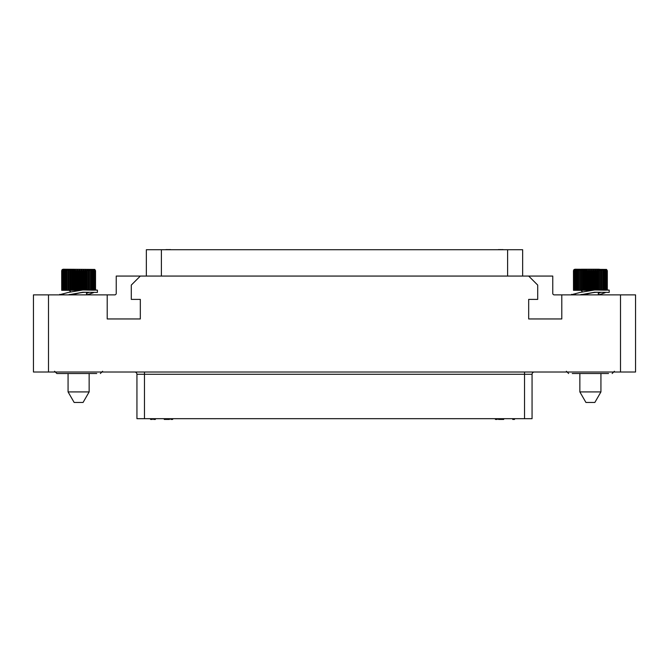 <?xml version="1.0" encoding="UTF-8"?>
<svg xmlns="http://www.w3.org/2000/svg" width="669" height="669" viewBox="0 0 669 669"><rect width="100%" height="100%" fill="white"/><g stroke="black" fill="none" stroke-linecap="round" stroke-linejoin="round"><path stroke-width="1" d="M146.344 276.063L146.344 249.721L522.656 249.721L522.656 276.063M528.677 276.063L552.761 276.063L552.761 293.365A1.505 1.505 0 0 0 554.266 294.878L635.55 294.878L635.55 372.023L33.45 372.023L33.45 294.878L107.207 294.878L107.207 318.954L140.323 318.954L140.323 299.386L131.291 299.386L131.291 285.086L140.323 276.063L528.677 276.063L537.709 285.086L537.709 299.386L528.677 299.386L528.677 318.954L561.793 318.954L561.793 294.878M107.207 294.878L114.733 294.878A1.505 1.505 0 0 0 116.239 293.365L116.239 276.063L140.323 276.063M60.461 373.519L59.767 373.519M66.959 373.519L65.462 373.519M54.599 371.262L56.857 373.528L96.754 373.519M72.612 294.878L73.531 294.494C79.118 292.788 83.742 292.069 87.405 292.336M95.533 289.978L97.423 290.129L97.423 292.403L82.847 292.244L68.271 294.878M97.423 290.129L82.847 289.978L68.539 292.378L60.611 294.494M63.781 294.017L62.309 293.992M87.054 294.878L93.434 292.688M88.76 292.437L86.51 293.382M61.707 290.313L61.682 270.744L61.707 290.313L76.734 290.313M94.772 290.003L95.533 290.012L95.533 270.744L94.772 269.431L63.179 269.239L62.092 269.699L61.682 270.744M94.772 269.431L95.508 270.744L95.508 290.053L94.597 290.045M95.508 270.744L94.597 269.431L95.232 270.744L95.232 290.112L94.178 290.078M95.232 270.744L94.178 269.431L94.697 270.744L94.697 290.154L93.509 290.112M94.697 270.744L93.509 269.431L93.911 290.187L92.606 290.12M61.707 270.744L62.535 269.431L61.857 270.744L62.869 269.431L62.309 270.744L63.455 269.431L63.011 270.744L64.283 269.431L63.965 270.744L65.336 269.431L65.144 270.744L66.599 269.431L66.54 270.744L68.046 269.431L68.121 270.744L69.66 269.431L69.869 270.744L71.424 269.431L71.759 270.744L73.289 269.431L73.757 270.744L75.246 269.431L75.823 270.744L76.442 270.744L77.253 269.431L77.939 270.744L78.566 270.744L79.285 269.431L80.071 270.744L80.69 270.744L81.3 269.431L82.17 270.744L82.78 270.744L83.282 269.431L84.219 270.744L84.804 270.744L85.18 269.431L86.176 270.744L86.727 270.744L86.978 269.431L88.015 270.744L88.525 270.744L88.651 269.431L89.705 270.744L90.164 270.744L90.156 269.431L91.628 270.744L91.486 269.431L92.882 270.744L92.882 290.187L91.486 290.112M91.628 270.744L91.628 290.17L90.156 290.078M90.164 270.744L90.164 290.12L84.219 289.986L84.219 270.744M77.253 269.431L77.253 290.254M77.939 270.744L77.939 290.187M76.442 270.744L76.442 290.313M75.823 270.744L75.823 290.313M75.246 269.431L75.246 290.313M74.351 270.744L74.351 290.313M73.757 270.744L73.757 290.313M73.289 269.431L73.289 290.313M72.336 270.744L72.336 290.313M71.759 270.744L71.759 290.313M71.424 269.431L71.424 290.313M70.412 270.744L70.412 290.313M69.869 270.744L69.869 290.313M69.66 269.431L69.66 290.313M68.623 270.744L68.623 290.313M68.121 270.744L68.121 290.313M68.046 269.431L68.046 290.313M66.984 270.744L66.984 290.313M66.54 270.744L66.54 290.313M65.529 270.744L65.529 290.313M65.144 270.744L65.144 290.313M64.283 270.744L64.283 290.313M63.965 270.744L63.965 290.313M63.271 270.744L63.271 290.313M63.011 270.744L63.011 290.313M62.493 270.744L62.493 290.313M62.309 270.744L62.309 290.313M61.966 270.744L61.966 290.313M61.857 270.744L61.857 290.313M95.45 270.744L95.45 290.07M95.107 270.744L95.107 290.12M94.496 270.744L94.496 290.17M92.882 270.744L92.606 269.431L93.635 270.744L93.635 290.187M92.539 270.744L92.539 290.187M91.218 270.744L91.218 290.154M89.705 270.744L89.705 290.112M88.651 269.431L88.651 290.045M88.525 270.744L88.525 290.07M88.015 270.744L88.015 290.053M86.978 269.431L86.978 290.003M86.727 270.744L86.727 290.012M86.176 270.744L86.176 290.003M85.18 269.431L85.18 289.986M84.804 270.744L84.804 289.986M83.282 269.431L83.282 289.978M82.78 270.744L82.78 289.986M82.17 270.744L82.17 289.986M81.3 269.431L81.3 290.003M80.69 270.744L80.69 290.02M80.071 270.744L80.071 290.045M79.285 269.431L79.285 290.087M78.566 270.744L78.566 290.137M89.144 373.519L89.144 391.917L68.071 391.917L68.071 373.519M68.071 391.917L74.15 402.454L83.065 402.454L89.144 391.917M134.678 372.023A2.258 2.258 0 0 1 136.936 374.272L136.936 418.677L136.936 374.272A2.258 2.258 0 0 0 134.678 372.023M534.322 372.023A2.258 2.258 90 0 0 532.064 374.272L136.936 374.272M532.064 418.677L532.064 374.272L532.064 418.677L136.936 418.677M514.528 418.677L514.528 419.43L512.722 419.43L512.722 418.677M513.625 418.677L513.625 419.43M152.365 418.677L152.365 419.43L150.558 419.43L150.558 418.677M151.462 418.677L151.462 419.43M155.375 418.677L155.375 419.43L153.569 419.43L153.569 418.677M154.472 418.677L154.472 419.43M497.218 418.677L497.218 419.43L495.411 419.43L495.411 418.677M496.314 418.677L496.314 419.43M498.422 418.677L498.422 419.43L498.572 418.677M498.723 418.677L498.572 419.43M499.325 418.677L499.325 419.43L498.723 419.43M499.927 418.677L499.927 419.43L499.325 419.43M500.981 418.677L500.981 419.43L499.927 419.43M501.583 418.677L501.583 419.43L500.981 419.43M502.486 418.677L502.486 419.43L501.583 419.43M503.088 418.677L503.088 419.43L502.486 419.43M503.69 418.677L503.69 419.43L503.088 419.43M503.841 418.677L503.69 419.43M164.256 418.677L164.256 419.43L164.407 418.677M164.557 418.677L164.407 419.43M165.159 418.677L165.159 419.43L164.557 419.43M165.761 418.677L165.761 419.43L165.159 419.43M166.815 418.677L166.815 419.43L165.761 419.43M167.417 418.677L167.417 419.43L166.815 419.43M168.32 418.677L168.32 419.43L167.417 419.43M168.923 418.677L168.923 419.43L168.32 419.43M169.525 418.677L169.525 419.43L168.923 419.43M169.675 418.677L169.525 419.43M172.686 418.677L172.686 419.43L170.879 419.43L170.879 418.677M171.782 418.677L171.782 419.43M572.246 373.519L608.539 373.519M603.538 373.519L607.41 373.519M602.041 373.519L600.929 373.519L600.929 391.917L579.856 391.917L579.856 373.519L578.744 373.519M584.397 294.878L585.316 294.494C590.903 292.788 595.527 292.069 599.19 292.336M607.318 289.978L609.208 290.129L609.208 292.403L594.632 292.244L580.056 294.878M609.208 290.129L594.632 289.978L580.324 292.378L572.396 294.494M575.566 294.017L574.094 293.992M598.839 294.878L605.219 292.688M600.545 292.437L598.295 293.382M573.492 290.313L573.467 270.744L573.492 290.313L588.519 290.313M606.557 290.003L607.318 290.012L607.318 270.744L606.557 269.431L574.964 269.239L573.877 269.699L573.467 270.744M606.557 269.431L607.293 270.744L607.293 290.053L606.382 290.045M607.293 270.744L606.382 269.431L607.017 270.744L607.017 290.112L605.963 290.078M607.017 270.744L605.963 269.431L606.482 270.744L606.482 290.154L605.294 290.112M606.482 270.744L605.294 269.431L605.696 290.187L604.391 290.12M573.492 270.744L574.32 269.431L573.642 270.744L574.654 269.431L574.094 270.744L575.24 269.431L574.796 270.744L576.068 269.431L575.75 270.744L577.121 269.431L576.929 270.744L578.384 269.431L578.325 270.744L579.831 269.431L579.906 270.744L581.445 269.431L581.654 270.744L583.209 269.431L583.544 270.744L585.074 269.431L585.542 270.744L587.031 269.431L587.608 270.744L588.227 270.744L589.038 269.431L589.724 270.744L590.351 270.744L591.07 269.431L591.856 270.744L592.475 270.744L593.085 269.431L593.955 270.744L594.565 270.744L595.067 269.431L596.004 270.744L596.589 270.744L596.965 269.431L597.961 270.744L598.512 270.744L598.763 269.431L599.8 270.744L600.31 270.744L600.436 269.431L601.49 270.744L601.949 270.744L601.941 269.431L603.413 270.744L603.271 269.431L604.667 270.744L604.667 290.187L603.271 290.112M603.413 270.744L603.413 290.17L601.941 290.078M601.949 270.744L601.949 290.12L596.004 289.986L596.004 270.744M589.038 269.431L589.038 290.254M589.724 270.744L589.724 290.187M588.227 270.744L588.227 290.313M587.608 270.744L587.608 290.313M587.031 269.431L587.031 290.313M586.136 270.744L586.136 290.313M585.542 270.744L585.542 290.313M585.074 269.431L585.074 290.313M584.121 270.744L584.121 290.313M583.544 270.744L583.544 290.313M583.209 269.431L583.209 290.313M582.197 270.744L582.197 290.313M581.654 270.744L581.654 290.313M581.445 269.431L581.445 290.313M580.408 270.744L580.408 290.313M579.906 270.744L579.906 290.313M579.831 269.431L579.831 290.313M578.769 270.744L578.769 290.313M578.325 270.744L578.325 290.313M577.314 270.744L577.314 290.313M576.929 270.744L576.929 290.313M576.068 270.744L576.068 290.313M575.75 270.744L575.75 290.313M575.056 270.744L575.056 290.313M574.796 270.744L574.796 290.313M574.278 270.744L574.278 290.313M574.094 270.744L574.094 290.313M573.751 270.744L573.751 290.313M573.642 270.744L573.642 290.313M607.235 270.744L607.235 290.07M606.892 270.744L606.892 290.12M606.281 270.744L606.281 290.17M604.667 270.744L604.391 269.431L605.42 270.744L605.42 290.187M604.324 270.744L604.324 290.187M603.003 270.744L603.003 290.154M601.49 270.744L601.49 290.112M600.436 269.431L600.436 290.045M600.31 270.744L600.31 290.07M599.8 270.744L599.8 290.053M598.763 269.431L598.763 290.003M598.512 270.744L598.512 290.012M597.961 270.744L597.961 290.003M596.965 269.431L596.965 289.986M596.589 270.744L596.589 289.986M595.067 269.431L595.067 289.978M594.565 270.744L594.565 289.986M593.955 270.744L593.955 289.986M593.085 269.431L593.085 290.003M592.475 270.744L592.475 290.02M591.856 270.744L591.856 290.045M591.07 269.431L591.07 290.087M590.351 270.744L590.351 290.137M599.349 269.239L581.436 269.239M579.856 391.917L585.935 402.454L594.85 402.454L600.929 391.917M504.443 249.721L506.249 249.721M169.901 249.721L170.503 249.57M169.299 249.721L169.901 249.57M168.245 249.721L169.299 249.57M167.643 249.721L168.245 249.57M166.74 249.721L167.643 249.57M166.138 249.721L166.74 249.57M165.536 249.721L166.138 249.57M515.205 249.721L517.012 249.721M152.064 249.721L153.87 249.721M502.335 249.721L502.937 249.57M501.733 249.721L502.335 249.57M500.68 249.721L501.733 249.57M500.078 249.721L500.68 249.57M499.174 249.721L500.078 249.57M498.572 249.721L499.174 249.57M497.97 249.721L498.572 249.57M149.053 249.721L150.86 249.721M162.375 249.721L164.181 249.721M48.503 294.878L48.503 372.023M620.498 372.023L620.498 294.878M69.2 294.502L73.531 294.494M86.51 294.502L88.015 294.494M144.462 372.023L144.462 418.677M524.538 372.023L524.538 418.677M580.985 294.502L585.316 294.494M598.295 294.502L599.8 294.494M161.396 276.063L161.396 249.721M507.604 249.721L507.604 276.063M102.616 371.262L100.358 373.528M59.792 294.327L59.792 294.878M82.847 289.978L84.21 289.978M70.705 291.818L69.2 290.313M86.51 292.345L86.51 294.878M566.384 371.262L568.642 373.528M614.401 371.262L612.143 373.528M571.577 294.327L571.577 294.878M594.632 289.978L595.995 289.978M582.49 291.818L580.985 290.313M598.295 292.345L598.295 294.878"/></g></svg>

